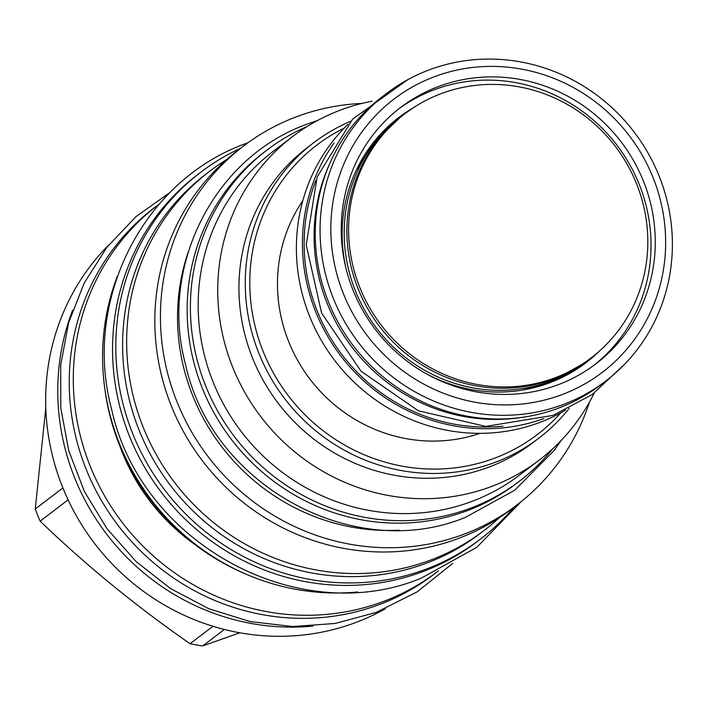 <?xml version="1.0" encoding="UTF-8"?>
<svg xmlns="http://www.w3.org/2000/svg" width="705" height="705" viewBox="0 0 705 705"><rect width="100%" height="100%" fill="white"/><g stroke="black" fill="none" stroke-linecap="round" stroke-linejoin="round"><path stroke-width="1.06" d="M117.391 276.193A230.658 221.273 52.7 0 0 357.77 591.971M205.948 174.109A226.023 216.823 52.7 0 0 139.273 430.623A226.023 216.823 -127.3 0 0 479.761 533.782L483.797 530.715A226.023 216.823 -127.3 0 1 143.318 427.547A226.023 216.823 52.7 0 1 209.984 171.033L205.948 174.109M226.508 159.665A226.023 216.823 52.7 0 0 209.984 171.033M499.149 517.814A226.023 216.823 -127.3 0 1 483.797 530.715M589.442 402.132A225.582 216.409 -127.3 0 1 516.888 504.974L511.284 509.239A225.582 216.409 -127.3 0 1 171.456 406.274A225.582 216.409 52.7 0 1 237.999 150.253L243.604 145.988A225.582 216.409 -127.3 0 1 362.053 103.423M516.888 504.974A225.582 216.409 -127.3 0 1 177.061 402.009A225.582 216.409 -127.3 0 1 243.604 145.988M187.979 252.769A208.046 199.577 52.7 0 0 192.862 396.06A208.046 199.577 -127.3 0 0 399.153 530.169M519.374 481.215L516.113 483.692A208.186 199.718 -127.3 0 1 467.433 510.623A208.186 199.718 52.7 0 1 215.096 414.787A208.186 199.718 52.7 0 1 263.908 152.395L267.169 149.909A208.186 199.718 52.7 0 0 218.356 412.302A208.186 199.718 52.7 0 0 470.684 508.146A208.186 199.718 -127.3 0 0 519.374 481.215A208.186 199.718 -127.3 0 0 552.614 448.856M307.204 126.486A208.186 199.718 52.7 0 0 267.169 149.909M273.17 151.355A203.401 195.126 52.7 0 0 213.174 382.198A203.401 195.126 -127.3 0 0 519.585 475.047L539.149 460.153A203.401 195.126 -127.3 0 1 232.729 367.314A203.401 195.126 52.7 0 1 292.734 136.462L273.17 151.355M594.192 393.073A203.401 195.126 -127.3 0 1 539.149 460.153M372.046 101.256A203.401 195.126 52.7 0 0 292.734 136.462M313.743 142.701L307.424 147.512A185.715 178.162 52.7 0 0 252.637 358.29A185.715 178.162 -127.3 0 0 532.407 443.057L538.726 438.246A185.715 178.162 -127.3 0 1 258.955 353.478A185.715 178.162 -127.3 0 1 313.743 142.701A185.715 178.162 -127.3 0 1 350.641 121.295M569.182 408.371A185.715 178.162 -127.3 0 1 538.726 438.246M560.854 412.795A181.952 174.549 -127.3 0 1 263.194 351.557A181.952 174.549 -127.3 0 1 344.163 128.143M480.017 433.337A153.531 147.283 -127.3 0 1 309.883 379.043A153.531 147.283 -127.3 0 1 302.842 200.59M348.006 124.291A180.788 173.43 52.7 0 0 326.001 348.058A180.788 173.43 52.7 0 0 539.774 422.445A180.788 173.43 52.7 0 0 565.595 410.116M334.011 143.071A180.788 173.43 52.7 0 0 340.603 355.655A180.788 173.43 52.7 0 0 543.758 418.603M315.893 180.41A179.052 171.764 52.7 0 0 502.947 426.137M329.358 164.476A179.052 171.764 52.7 0 0 351.901 347.054A179.052 171.764 52.7 0 0 521.894 417.386M605.727 381.044L600.907 384.71A180.788 173.43 -127.3 0 1 558.633 408.089A180.788 173.43 52.7 0 1 339.51 324.873A180.788 173.43 52.7 0 1 381.899 97.008L386.719 93.342A180.788 173.43 52.7 0 0 344.331 321.198A180.788 173.43 52.7 0 0 563.454 404.423A180.788 173.43 -127.3 0 0 605.727 381.044A180.788 173.43 -127.3 0 0 648.115 153.179A180.788 173.43 -127.3 0 0 428.993 69.954A180.788 173.43 52.7 0 0 386.719 93.342M434.359 76.73A171.8 164.811 52.7 0 0 343.502 293.932A171.8 164.811 52.7 0 0 562.132 394.571A171.8 164.811 -127.3 0 0 652.98 177.369A171.8 164.811 -127.3 0 0 434.359 76.73M558.166 384.719A161.145 154.589 52.7 0 0 595.848 363.868A161.145 154.589 52.7 0 0 633.636 160.775A161.145 154.589 52.7 0 0 438.325 86.592A161.145 154.589 52.7 0 0 400.634 107.433A161.145 154.589 52.7 0 0 362.855 310.535A161.145 154.589 52.7 0 0 558.166 384.719M593.716 365.463A161.145 154.589 52.7 0 0 628.71 162.793A161.145 154.589 52.7 0 0 434.086 89.817A161.145 154.589 -127.3 0 0 398.536 109.064M599.4 351.108A154.254 147.979 -127.3 0 1 585.899 362.793A154.254 147.979 -127.3 0 1 549.821 382.744A154.254 147.979 -127.3 0 1 425.653 373.386M346.155 268.957A154.254 147.979 -127.3 0 1 399.03 117.312A154.254 147.979 -127.3 0 1 413.888 107.416M398.598 117.638A154.254 147.979 -127.3 0 1 411.896 108.729M588.137 360.167A153.531 147.283 -127.3 0 1 586.78 361.207A153.531 147.283 -127.3 0 1 550.878 381.061A153.531 147.283 -127.3 0 1 364.793 310.385A153.531 147.283 -127.3 0 1 400.793 116.88A153.531 147.283 -127.3 0 1 402.158 115.858M586.78 361.207L584.172 363.198A153.531 147.283 -127.3 0 1 548.384 383.009M597.602 352.667A154.254 147.979 -127.3 0 1 585.467 363.119M591.204 357.84L589.512 359.136A153.531 147.283 -127.3 0 1 553.601 378.99A153.531 147.283 -127.3 0 1 367.517 308.314A153.531 147.283 -127.3 0 1 403.516 114.809L405.216 113.514A153.531 147.283 -127.3 0 1 441.118 93.659A153.531 147.283 -127.3 0 1 627.203 164.335A153.531 147.283 -127.3 0 1 591.204 357.84A153.531 147.283 -127.3 0 1 555.302 377.695A153.531 147.283 -127.3 0 1 369.217 307.019A153.531 147.283 -127.3 0 1 405.216 113.514M244.785 573.614A226.023 216.823 -127.3 0 1 119.665 445.551A226.023 216.823 52.7 0 1 105.01 389.988M195.038 544.612A199.348 191.231 -127.3 0 1 122.397 452.707A199.348 191.231 52.7 0 1 119.718 445.666M438.554 570.794A230.517 221.141 -127.3 0 1 437.532 571.579A230.517 221.141 -127.3 0 1 90.284 466.366A230.517 221.141 52.7 0 1 158.281 204.741L154.236 207.816A230.517 221.141 52.7 0 0 86.239 469.433A230.517 221.141 -127.3 0 0 433.496 574.654L437.532 571.579M159.312 203.965A230.517 221.141 52.7 0 0 158.281 204.741M62.895 487.966L35.25 509.001A205.578 197.215 52.7 0 0 37.594 515.108A205.578 197.215 -127.3 0 0 40.132 521.145C85.904 565.198 135.889 606.053 190.059 643.718A205.578 197.215 -127.3 0 0 202.732 645.93L239.815 632.79M35.25 509.001L45.799 407.939M385.547 608.635A230.517 221.141 -127.3 0 1 62.666 487.384A230.517 221.141 52.7 0 1 108.72 244.987M68.094 499.854L40.132 521.145M72.571 310.315A230.658 221.273 52.7 0 0 312.958 626.084M212.954 626.287L190.059 643.718M224.357 629.468L202.732 645.93M480.29 539.21L477.029 541.696A230.658 221.273 -127.3 0 1 423.088 571.526A230.658 221.273 52.7 0 1 143.52 465.344A230.658 221.273 52.7 0 1 197.603 174.629L200.854 172.152A230.658 221.273 52.7 0 0 146.772 462.868A230.658 221.273 52.7 0 0 426.349 569.05A230.658 221.273 -127.3 0 0 480.29 539.21A230.658 221.273 -127.3 0 0 513.945 507.221M240.661 148.226A230.658 221.273 52.7 0 0 200.854 172.152M584.172 363.198L548.323 383.026L523.11 389.971M356.113 170.61L374.117 142.181L400.793 116.88M247.975 142.745L246.865 143.159C143.185 179.704 82.036 300.63 111.698 409.579C140.868 543.158 297.986 629.116 421.061 578.267L476.783 547.344L521.171 501.625M170.31 192.236L135.915 216.691L106.869 247.34L84.168 283.119L68.614 322.767L60.727 364.899L60.789 408.063L68.764 450.742L84.38 491.473L107.089 528.847L136.118 561.568L170.443 588.525L208.9 608.767L250.16 621.59L292.786 626.542L335.307 623.44L376.241 612.381L417.131 591.874L452.795 563.313M317.594 120.467L307.918 123.833C214.1 156.898 158.784 266.305 185.618 364.846C211.993 485.63 354.06 563.357 465.406 517.364L514.703 490.239L554.324 450.292L561.18 440.449M407.825 79.665L352.694 119.048L317.1 177.025L306.226 245.005L321.595 313.002L360.898 371.103L418.418 410.839L485.771 426.384L553.125 415.377L592.182 394.536L624.533 364.335"/></g></svg>
